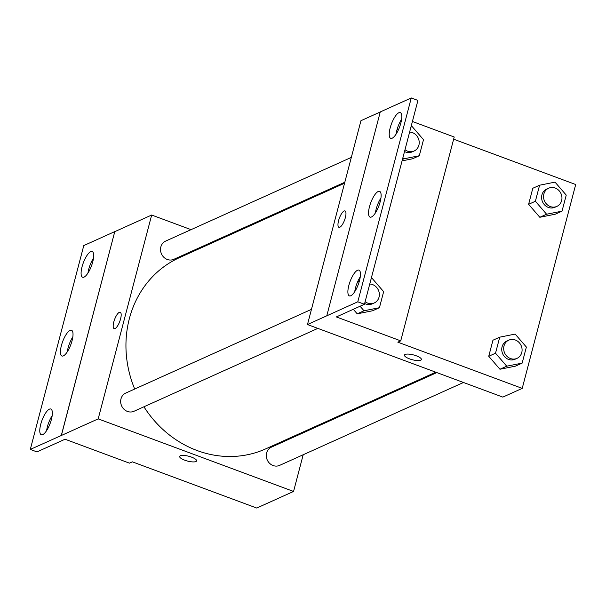 <?xml version="1.0" encoding="UTF-8"?>
<svg xmlns="http://www.w3.org/2000/svg" width="606" height="606" viewBox="0 0 606 606"><rect width="100%" height="100%" fill="white"/><g stroke="black" fill="none" stroke-linecap="round" stroke-linejoin="round"><path stroke-width="0.91" d="M303.189 454.75L293.562 491.451L256.747 508.048L132.35 461.84L129.442 463.151L65.062 439.229L36.958 451.902L30.3 449.425L61.373 435.472L114.784 231.598L61.304 435.449M30.3 449.425L83.779 245.574L114.784 231.598M293.562 491.451L98.195 418.875L151.674 215.032L114.852 231.628M151.674 215.032L191.034 229.651M217.683 239.552L218.728 239.938M351.328 157.393L165.627 241.105A9.991 9.037 65.7 0 0 161.491 253.929A9.991 9.037 65.7 0 0 173.839 259.315L344.806 182.247M309.969 428.919L309.711 429.889M311.461 309.355L125.76 393.067A9.991 9.037 65.7 0 0 121.624 405.884A9.991 9.037 65.7 0 0 133.971 411.277L317.847 328.391M436.828 372.592L271.397 447.16A9.991 9.037 65.7 0 0 267.261 459.984A9.991 9.037 65.7 0 0 279.608 465.378L463.484 382.492M143.933 406.785A104.891 94.915 65.7 0 0 197.094 450.531A104.891 94.915 65.7 0 0 265.723 448.864L435.79 372.205M344.549 183.224L179.512 257.618A104.891 94.915 65.7 0 0 134.699 389.037M120.571 318.923A8.742 2.772 110.4 0 1 114.14 328.641A8.742 2.772 110.4 0 1 114.579 319.483A8.742 2.772 110.4 0 1 120.223 312.257A8.742 2.772 110.4 0 1 120.571 318.923M98.195 418.875L61.373 435.472M179.671 456.439A8.742 2.477 -165.3 0 0 186.095 460.651A8.742 2.477 -165.3 0 0 195.897 461.545A8.742 2.477 14.7 0 1 186.087 460.651A8.742 2.477 14.7 0 1 179.671 456.439A8.742 2.477 14.7 0 1 188.754 456.257A8.742 2.477 14.7 0 1 196.579 460.878A8.742 2.477 14.7 0 1 195.897 461.545A8.742 2.477 -165.3 0 0 196.579 460.878M120.23 312.257A8.742 2.772 -69.6 0 0 114.587 319.483A8.742 2.772 -69.6 0 0 114.14 328.641M84.045 277.116A13.733 4.356 -69.6 0 0 92.15 263.928A13.733 4.356 -69.6 0 0 92.173 251.498A13.733 4.356 -69.6 0 0 83.302 262.852A13.733 4.356 -69.6 0 0 82.605 277.253A13.733 4.356 -69.6 0 0 84.045 277.116M42.723 434.631A13.733 4.356 -69.6 0 0 50.828 421.443A13.733 4.356 -69.6 0 0 50.851 409.02A13.733 4.356 -69.6 0 0 41.981 420.375A13.733 4.356 -69.6 0 0 41.284 434.767A13.733 4.356 -69.6 0 0 42.723 434.631M63.388 355.873A13.733 4.356 -69.6 0 0 71.493 342.685A13.733 4.356 -69.6 0 0 71.508 330.255A13.733 4.356 -69.6 0 0 62.645 341.617A13.733 4.356 -69.6 0 0 61.948 356.01A13.733 4.356 -69.6 0 0 63.388 355.873M93.491 258.148A13.733 4.356 -69.6 0 0 87.953 273.071M52.169 415.671A13.733 4.356 -69.6 0 0 46.624 430.586M72.826 336.913A13.733 4.356 -69.6 0 0 67.289 351.828M453.636 139.183L575.7 184.527L522.22 388.378L502.844 397.112L307.477 324.536L360.956 120.692L380.242 111.996M345.359 217.592A8.742 2.772 110.4 0 1 338.921 227.311A8.742 2.772 110.4 0 1 339.368 218.152A8.742 2.772 110.4 0 1 345.011 210.926A8.742 2.772 110.4 0 1 345.359 217.592M522.22 388.378L397.824 342.17L400.733 340.86L336.353 316.938L364.448 304.273L357.79 301.803L307.477 324.536M364.448 304.273L417.928 100.429L411.269 97.952L380.265 111.928L326.785 315.779M400.733 340.86L454.212 137.009L412.406 121.48M499.95 369.243L515.38 366.168L499.95 369.243L488.739 356.275L499.95 369.243L506.737 366.191L495.519 353.215L499.73 337.163L515.153 334.088L526.372 347.064L522.16 363.108L506.737 366.191M492.951 340.224L488.739 356.275L492.951 340.224L499.73 337.163M539.817 217.281L555.247 214.206L539.817 217.281L528.606 204.313L539.817 217.281L546.597 214.229L535.386 201.253L539.598 185.209L555.02 182.133L566.239 195.102L562.027 211.153L546.597 214.229M532.81 188.261L528.606 204.313L532.81 188.261L539.598 185.209M404.46 355.108A8.742 2.477 -165.3 0 0 410.876 359.32A8.742 2.477 -165.3 0 0 420.685 360.214A8.742 2.477 14.7 0 1 410.876 359.32A8.742 2.477 14.7 0 1 404.46 355.116A8.742 2.477 14.7 0 1 413.542 354.934A8.742 2.477 14.7 0 1 421.367 359.547A8.742 2.477 14.7 0 1 420.678 360.214A8.742 2.477 -165.3 0 0 421.367 359.547M345.011 210.926A8.742 2.772 -69.6 0 0 339.368 218.152A8.742 2.772 -69.6 0 0 338.921 227.311M357.79 301.803L411.269 97.952M371.493 216.986A13.733 4.356 -69.6 0 0 379.598 203.798A13.733 4.356 -69.6 0 0 379.621 191.367A13.733 4.356 -69.6 0 0 370.751 202.722A13.733 4.356 -69.6 0 0 370.054 217.122A13.733 4.356 -69.6 0 0 371.493 216.986M357.517 270.261A13.733 4.356 -69.6 0 0 349.412 283.449A13.733 4.356 -69.6 0 0 349.389 295.88A13.733 4.356 -69.6 0 0 358.26 284.517A13.733 4.356 -69.6 0 0 358.957 270.125A13.733 4.356 -69.6 0 0 357.517 270.261M398.839 112.746A13.733 4.356 -69.6 0 0 390.741 125.934A13.733 4.356 -69.6 0 0 390.718 138.357A13.733 4.356 -69.6 0 0 399.589 127.002A13.733 4.356 -69.6 0 0 400.286 112.61A13.733 4.356 -69.6 0 0 398.839 112.746M402.066 160.878L412.512 158.795L402.066 160.878M357.222 313.832L372.645 310.757L357.222 313.832L353.298 309.302L357.222 313.832L364.001 310.78L360.085 306.242M380.939 198.018A13.733 4.356 -69.6 0 0 375.394 212.941M360.275 276.783A13.733 4.356 -69.6 0 0 354.737 291.698M401.604 119.261A13.733 4.356 -69.6 0 0 396.059 134.184M548.642 188.201L546.703 189.072A9.991 9.037 65.7 0 0 542.567 201.896A9.991 9.037 65.7 0 0 554.914 207.282L556.853 206.411A9.991 9.037 65.7 0 0 561.913 197.079A9.991 9.037 65.7 0 0 555.179 188.042A9.991 9.037 65.7 0 0 548.642 188.201A9.991 9.037 65.7 0 0 544.506 201.018A9.991 9.037 65.7 0 0 556.853 206.411M535.386 201.253L528.606 204.313M562.027 211.153L555.247 214.206M508.775 340.155L506.843 341.034A9.991 9.037 65.7 0 0 502.707 353.851A9.991 9.037 65.7 0 0 515.047 359.244L516.986 358.373A9.991 9.037 65.7 0 0 522.046 349.041A9.991 9.037 65.7 0 0 515.312 339.996A9.991 9.037 65.7 0 0 508.775 340.155A9.991 9.037 65.7 0 0 504.639 352.98A9.991 9.037 65.7 0 0 516.986 358.373M495.519 353.215L488.739 356.275M522.16 363.108L515.38 366.168M410.959 126.987L412.292 126.722L423.503 139.691L419.299 155.742L403.869 158.817L402.899 157.696M396.991 129.767L398.589 129.449M404.52 151.53A9.991 9.037 65.7 0 0 412.186 151.871L414.125 151A9.991 9.037 65.7 0 0 419.178 141.675A9.991 9.037 65.7 0 0 412.451 132.631A9.991 9.037 65.7 0 0 409.626 132.063M403.869 158.817L402.437 159.461M419.299 155.742L412.512 158.795M404.997 149.712A9.991 9.037 65.7 0 0 414.125 151M371.092 278.942L372.425 278.677L383.643 291.653L379.432 307.696L364.001 310.78M357.699 281.616L359.313 281.29M364.653 303.485A9.991 9.037 65.7 0 0 372.319 303.833L374.258 302.962A9.991 9.037 65.7 0 0 379.318 293.63A9.991 9.037 65.7 0 0 372.584 284.585A9.991 9.037 65.7 0 0 369.758 284.025M379.432 307.696L372.645 310.757M365.13 301.674A9.991 9.037 65.7 0 0 374.258 302.962"/></g></svg>
